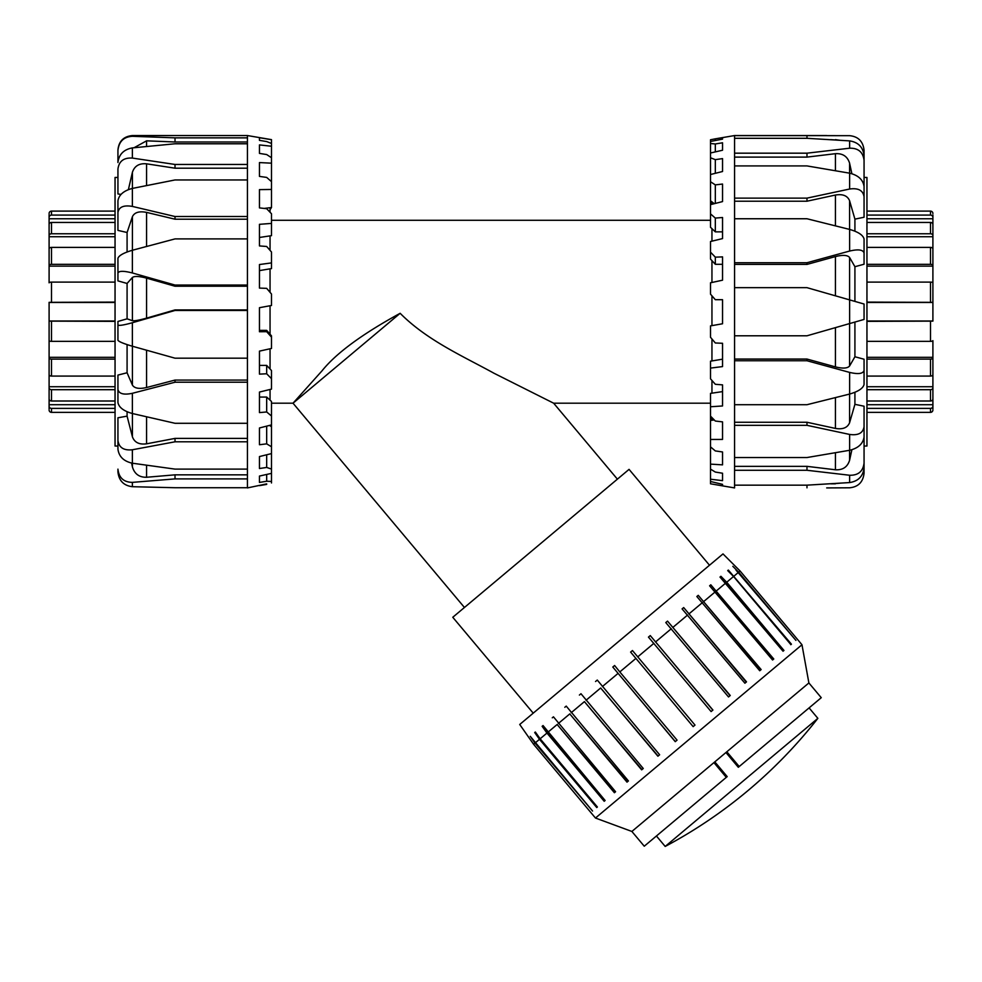 <?xml version="1.0" encoding="UTF-8"?>
<svg xmlns="http://www.w3.org/2000/svg" width="982" height="982" viewBox="0 0 982 982"><rect width="100%" height="100%" fill="white"/><g stroke="black" fill="none" stroke-linecap="round" stroke-linejoin="round"><path stroke-width="1.47" d="M533.226 713.153L452.776 617.273L629.057 469.371L709.507 565.239M270.05 207.693L270.05 212.222M270.05 235.876L270.05 250.349M270.05 268.822L270.05 292.329M270.05 305.746L270.05 334.224M270.05 348.77L270.05 368.999M270.05 389.461L270.05 400.165M711.95 420.259L711.95 417.608M711.95 393.156L711.95 380.464M711.95 360.946L711.95 338.999M711.95 325.631L711.95 295.815M711.95 282.472L711.95 260.623M711.95 241.167L711.95 228.646M711.95 204.281L711.95 201.875M400.153 313.295C362.162 334.064 336.114 353.25 322.022 370.828L293.017 403.197L400.153 313.295C426.974 340.361 463.234 356.294 493.995 373.246L553.652 403.197L710.502 403.197M271.498 403.197L293.017 403.197L464.449 607.49M617.383 479.155L553.652 403.197M734.229 565.141L722.998 553.909L519.723 724.483L533.594 744.27L595.473 818.031L801.975 644.744L740.084 570.996L734.266 565.19M650.268 635.587L712.92 710.047L711.103 711.569L648.451 637.109L650.268 635.587L712.822 710.133M667.527 621.115L730.252 695.502L728.521 696.95L665.784 622.563L667.527 621.115L730.068 695.661M683.681 607.563L746.504 681.864L744.908 683.214L682.085 608.901L683.681 607.563L746.222 682.097M698.251 595.337L761.148 669.577L759.737 670.755L696.839 596.516L698.251 595.337L760.792 669.871M710.796 584.806L773.767 658.996L772.576 659.99L709.605 585.8L710.796 584.806L773.337 659.352M783.035 651.213L720.002 577.072L720.923 576.299L783.035 651.213L783.955 650.44L726.717 582.228L733.542 576.495L727.711 570.603L728.349 570.076L790.891 644.622L733.542 576.495M720.923 576.299L726.717 582.228M728.349 570.076L791.418 644.18L790.78 644.708M732.83 566.319L738.673 572.187L795.923 640.399L735.948 570.039M619.814 671.921L677.064 740.133L675.248 741.656L612.793 667.036L614.609 665.514L619.814 671.921L635.919 658.406L630.604 652.085L632.457 650.538L637.76 656.86L632.457 650.538L637.76 656.86L653.852 643.357M595.546 681.508L597.277 680.06L659.634 754.765L657.903 756.214L600.653 687.989L658.087 756.054M579.392 695.072L580.988 693.734L643.259 768.501L641.663 769.839L584.413 701.627L641.933 769.606M564.81 707.298L566.233 706.107L628.419 780.948L627.007 782.138L569.769 713.914L627.363 781.832M552.277 717.817L553.455 716.823L615.579 791.725L614.401 792.719L557.15 724.495L614.818 792.364M542.138 726.324L543.058 725.551L605.121 800.502L604.2 801.275L546.962 733.051L542.138 726.324L605.121 800.502M530.243 736.304L592.563 811.034L534.994 743.092L530.243 736.304L533.361 740.023M534.711 732.547L597.375 806.995L596.749 807.535L539.499 739.311L534.711 732.547L535.35 732.02L540.137 738.783L597.375 806.995M612.793 667.036L675.334 741.582M533.594 744.27L534.994 743.092M535.313 742.822L539.499 739.311M540.137 738.783L546.962 733.051M547.882 732.277L557.15 724.495M558.341 723.501L569.769 713.914M571.18 712.736L584.413 701.627M586.009 700.289L600.653 687.989M602.396 686.541L617.997 673.443M655.669 641.835L671.283 628.738M673.014 627.277L687.658 614.99M689.254 613.652L702.498 602.543M703.91 601.352L715.338 591.765M716.516 590.771L725.784 583.001M734.168 575.968L738.354 572.457M738.673 572.187L740.084 570.996M630.604 652.085L693.157 726.631L694.998 725.084L637.76 656.86M714.81 761.872L727.196 776.615L726.299 777.363L713.926 762.609L726.827 751.782L739.213 766.537L738.317 767.273L725.943 752.531M726.299 777.363L644.253 846.214L631.88 831.459L713.926 762.609M726.827 751.782L808.886 682.944L821.259 697.686L739.213 766.537M595.473 818.031L631.88 831.459M656.43 836.001L665.195 846.447L735.96 787.073L817.859 718.345L809.094 707.899M115.054 321.36L49.1 321.126L49.1 340.644A2.406 0.7 0 0 0 51.506 341.343L115.054 341.343M115.054 359.13L51.506 359.13A2.406 1.129 180 0 1 49.1 358.013L49.1 302.333L115.054 302.1M115.054 389.694L51.506 389.694A2.406 1.854 180 0 1 49.1 387.841L49.1 357.325L115.054 357.325M49.1 358.013L49.1 374.547A2.406 1.534 0 0 0 51.506 376.081L115.054 376.081M49.1 386.724L115.054 386.724M49.1 387.841L49.1 398.888A2.406 2.124 0 0 0 51.506 401.012L115.054 401.012M115.054 408.389L51.506 408.389A2.406 2.295 180 0 1 49.1 406.082L49.1 397.612M49.1 404.707L115.054 404.707M51.506 408.389L51.506 412.366A2.406 2.394 0 0 1 49.1 409.96A2.406 2.394 -0 0 0 51.506 412.366L115.054 412.366M49.1 406.082L49.1 408.966M49.1 214.493L49.1 217.378A2.406 2.295 0 0 1 51.506 215.083L115.054 215.083M115.054 211.105L51.506 211.105A2.406 2.394 180 0 0 49.1 213.499M115.054 282.116L51.506 282.116A2.406 0.7 180 0 0 49.1 282.828L49.1 214.935M49.1 218.765L115.054 218.765M115.054 222.448L51.506 222.448A2.406 2.124 180 0 0 49.1 224.571L49.1 235.631A2.406 1.854 0 0 1 51.506 233.765L115.054 233.765M49.1 236.736L115.054 236.736M115.054 247.39L51.506 247.39A2.406 1.534 180 0 0 49.1 248.912L49.1 265.459A2.406 1.129 0 0 1 51.506 264.33L115.054 264.33M115.054 266.134L49.1 266.134L49.1 265.459M49.1 302.468L115.054 302.468M49.1 320.991L115.054 320.991M866.946 302.1L932.9 302.333L932.9 282.828A2.406 0.7 180 0 0 930.494 282.116L866.946 282.116M866.946 264.33L930.494 264.33A2.406 1.129 0 0 1 932.9 265.459L932.9 321.126L866.946 321.36M866.946 233.765L930.494 233.765A2.406 1.854 0 0 1 932.9 235.631L932.9 266.134L866.946 266.134M932.9 265.459L932.9 248.912A2.406 1.534 180 0 0 930.494 247.39L866.946 247.39M932.9 236.736L866.946 236.736M932.9 235.631L932.9 224.571A2.406 2.124 180 0 0 930.494 222.448L866.946 222.448M866.946 215.083L930.494 215.083A2.406 2.295 0 0 1 932.9 217.378L932.9 225.848M932.9 218.765L866.946 218.765M930.494 215.083L930.494 211.105A2.406 2.394 180 0 1 932.9 213.499A2.406 2.394 180 0 0 930.494 211.105L866.946 211.105M932.9 217.378L932.9 214.935M932.9 408.966L932.9 406.082A2.406 2.295 180 0 1 930.494 408.389L866.946 408.389M866.946 412.366L930.494 412.366A2.406 2.394 -0 0 0 932.9 409.96M866.946 341.343L930.494 341.343A2.406 0.7 0 0 0 932.9 340.644L932.9 408.524M932.9 404.707L866.946 404.707M866.946 401.012L930.494 401.012A2.406 2.124 0 0 0 932.9 398.888L932.9 387.841A2.406 1.854 180 0 1 930.494 389.694L866.946 389.694M932.9 386.724L866.946 386.724M866.946 376.081L930.494 376.081A2.406 1.534 0 0 0 932.9 374.547L932.9 358.013A2.406 1.129 180 0 1 930.494 359.13L866.946 359.13M866.946 357.325L932.9 357.325L932.9 358.013M932.9 320.991L866.946 320.991M932.9 302.468L866.946 302.468M826.734 135.553L734.573 135.553L734.573 138.302L806.983 138.302L806.983 135.639L849.626 135.676C858.268 136.535 863.08 141.396 864.062 150.258L864.062 177.435L866.946 177.435L866.946 446.037L864.062 446.037L864.062 473.214C863.08 482.076 858.268 486.937 849.626 487.796L826.697 487.919M849.626 482.567C858.268 481.229 863.08 476.295 864.062 467.763L864.062 463.001C863.08 471.36 858.268 475.448 849.626 475.251L849.626 482.567L806.983 485.157L806.983 487.821M864.062 436.867L864.062 463.001M734.573 466.352L806.983 466.352L835.424 469.777C842.752 470.194 847.466 467.039 849.577 460.325L851.885 449.744M806.983 466.352L806.983 470.28L849.626 475.251M849.626 450.284C858.268 448.185 863.08 443.741 864.062 436.941L864.062 426.642C863.08 433.05 858.268 435.652 849.626 434.437L849.626 450.284L806.983 457.538L734.573 457.538L734.573 487.821M734.573 422.26L806.983 422.26L835.424 428.422C842.752 429.637 847.466 427.759 849.577 422.776L854.917 404.339L864.062 406.217L864.062 426.642M806.983 422.26L806.983 425.329L849.626 434.437M849.626 394.052C858.268 391.536 863.08 388.356 864.062 384.478L864.062 370.41C863.08 373.761 858.268 374.424 849.626 372.411L849.626 394.052L806.983 404.707L734.573 404.707L734.573 457.538M734.573 359.056L806.983 359.056L835.424 366.887C842.752 368.704 847.466 368.41 849.577 366.016L854.917 356.761L864.062 359.228L864.062 370.41M806.983 359.056L806.983 360.738L849.626 372.411M864.062 359.228L864.062 373.307M849.626 323.569L864.062 319.432L864.062 304.027L849.626 299.891L849.626 323.569L806.983 335.795L734.573 335.795L734.573 404.707M734.573 138.302L734.573 287.665L806.983 287.665L849.626 299.891M734.573 287.665L734.573 335.795M849.626 251.048C858.268 249.035 863.08 249.698 864.062 253.061L864.062 238.982C863.08 235.115 858.268 231.924 849.626 229.42L849.626 251.048L806.983 262.734L734.573 262.734M864.062 250.165L864.062 264.232L854.917 266.699L849.577 257.444C847.466 255.05 842.752 254.755 835.424 256.572L806.983 264.416L806.983 262.734M864.062 264.232L864.062 253.061M734.573 218.753L806.983 218.753L849.626 229.42M849.626 189.023C858.268 187.808 863.08 190.41 864.062 196.83L864.062 186.519C863.08 179.731 858.268 175.275 849.626 173.176L849.626 189.023L806.983 198.131L734.573 198.131M864.062 196.83L864.062 217.243L854.917 219.133L849.577 200.696C847.466 195.7 842.752 193.822 835.424 195.037L806.983 201.212L806.983 198.131M734.573 165.921L806.983 165.921L849.626 173.176M849.626 148.208C858.268 148.012 863.08 152.1 864.062 160.459L864.062 155.696C863.08 147.165 858.268 142.23 849.626 140.892L849.626 148.208L806.983 153.18L734.573 153.18M851.885 173.728L849.577 163.135C847.466 156.42 842.752 153.278 835.424 153.683L806.983 157.108L806.983 153.18M864.062 186.592L864.062 160.459M806.983 138.302L849.626 140.892M806.983 135.639L734.573 135.639M715.326 264.293L710.502 259.064L710.502 252.141L715.326 257.174L715.326 264.293L722.543 264.293M715.326 257.174L722.543 256.879L722.543 280.189L710.502 282.791L710.502 294.158L715.326 299.694L722.543 299.694L722.543 323.765L710.502 325.889L710.502 337.28L715.326 342.976L722.543 343.283L722.543 366.593L710.502 368.09L710.502 361.18L722.543 359.179M715.326 231.862L710.502 227.284L710.502 213.867L715.326 218.09L715.326 231.862L722.543 231.862M715.326 218.09L722.543 217.501L722.543 238.589L710.502 241.511L710.502 252.141M714.319 203.679L710.502 200.794L710.502 181.731L715.326 184.886L715.326 203.421M715.326 184.886L722.543 184.039L722.543 201.58L710.502 204.649L710.502 200.794M715.326 159.649L722.543 158.605L722.543 171.506L710.502 174.514L710.502 157.771L715.326 159.649L715.326 173.298M715.326 143.961L722.543 142.795L722.543 150.234L710.502 152.996L710.502 143.495L715.326 143.961L715.326 151.891M715.326 138.83L722.543 137.603L722.543 139.113L710.502 141.457L710.502 139.775L715.326 138.83L715.326 140.512M722.543 485.869L710.502 483.795L710.502 481.487L722.543 484.359L722.543 485.869L734.573 487.919M722.543 480.664L710.502 479.216L710.502 469.114L715.326 472.06L722.543 473.226L722.543 480.664M722.543 464.854L710.502 464.13L710.502 446.859L715.326 450.922L722.543 451.966L722.543 464.854M710.502 420.431L710.502 416.11L715.326 421.033L722.543 421.879L722.543 439.42L710.502 439.457L710.502 420.431L714.282 419.989M710.502 368.09L710.502 378.807L715.326 384.281L722.543 384.883L722.543 405.971L710.502 406.757L710.502 393.377L722.543 391.609M710.502 406.757L710.502 416.11M710.502 439.457L710.502 446.859M710.502 464.13L710.502 469.114M710.502 479.216L710.502 481.487M710.502 141.457L710.502 143.495M710.502 152.996L710.502 157.771M710.502 174.514L710.502 181.731M710.502 204.649L710.502 213.867M722.543 137.603L734.573 135.553M806.983 157.108L734.573 157.108M806.983 201.212L734.573 201.212M806.983 264.416L734.573 264.416M734.573 470.28L806.983 470.28M806.983 485.157L734.573 485.157M734.573 425.329L806.983 425.329M734.573 360.738L806.983 360.738M854.917 266.699L854.917 301.413M854.917 322.059L854.917 356.761M854.917 392.284L854.917 404.339M854.917 219.133L854.917 231.175M117.938 150.037L117.938 150.418C118.92 141.543 123.732 136.842 132.374 136.302L132.374 135.553C123.609 136.4 118.797 141.224 117.938 149.988M121.019 194.387L117.938 193.957L117.938 169.137C118.92 161.244 123.732 157.55 132.374 158.077L132.374 147.901C123.732 149.51 118.92 154.383 117.938 162.521L117.938 150.418M134.068 147.73L146.576 140.831L175.017 141.985L175.017 137.861L132.374 136.302M247.427 168.192L175.017 168.192L146.576 163.822C139.248 163.147 134.534 165.958 132.423 172.243L128.384 189.624M175.017 168.192L175.017 164.46L132.374 158.077M132.374 188.421C123.732 190.692 118.92 194.829 117.938 200.819L117.938 212.517C118.92 206.957 123.732 204.931 132.374 206.416L132.374 188.421L175.017 179.952L247.427 179.952L247.427 135.553L271.498 139.64L271.498 143.458L266.674 141.568L259.457 140.352L259.457 137.738L271.498 139.702M247.427 219.207L175.017 219.207L146.576 212.394C139.248 210.958 134.534 212.37 132.423 216.629L127.083 232.501L117.938 230.389L117.938 212.517M175.017 219.207L175.017 216.519L132.374 206.416M132.374 250.263C123.732 252.816 118.92 255.492 117.938 258.291L117.938 273.057C118.92 270.799 123.732 270.762 132.374 272.971L132.374 250.263L175.017 238.908L247.427 238.908L247.427 179.952M247.427 286.228L175.017 286.228L146.576 278.139C139.248 276.2 134.534 275.967 132.423 277.452L127.083 283.454L117.938 280.889L117.938 273.057M175.017 286.228L175.017 285.05L132.374 272.971M117.938 280.889L117.938 266.122M132.374 322.734C123.732 325.116 118.92 325.877 117.938 325.005L117.938 340.275C118.92 341.711 123.732 343.688 132.374 346.229L132.374 322.734L175.017 310.459L247.427 310.459L247.427 238.908M266.674 483.88L247.427 487.919L247.427 358.185L175.017 358.185L132.374 346.229M247.427 309.919L175.017 309.919L146.576 318.131C139.248 320.181 134.534 321.04 132.423 320.697L127.083 318.831L117.938 321.445L117.938 325.005M132.374 393.303C123.732 395.108 118.92 393.807 117.938 389.424L117.938 402.559C118.92 407.432 123.732 411.09 132.374 413.52L132.374 393.303L175.017 382.219L247.427 382.219M117.938 389.424L117.938 375.087L127.083 372.767L132.423 385.116C134.534 388.381 139.248 389.179 146.576 387.522L175.017 380.071L175.017 382.219M247.427 423.291L175.017 423.291L132.374 413.52M132.374 449.768C123.732 450.677 118.92 447.559 117.938 440.402L117.938 449.142C118.92 456.618 123.732 461.307 132.374 463.209L132.374 449.768L175.017 441.802L247.427 441.802M117.938 440.402L117.938 417.78L127.083 416.147L132.423 436.843C134.534 442.477 139.248 444.797 146.576 443.815L175.017 438.402L175.017 441.802M247.427 469.114L175.017 469.114L132.374 463.209M132.374 482.371C123.732 482.223 118.92 477.817 117.938 469.138L117.938 471.961C118.92 480.75 123.732 485.66 132.374 486.704L132.374 482.371L175.017 478.897L247.427 478.897M131.613 463.074L132.423 466.941C134.534 473.962 139.248 477.399 146.576 477.264L175.017 474.834L175.017 478.897M117.938 470.66L117.938 469.138M247.427 487.723L175.017 487.723L132.374 486.704M269.522 425.402L271.498 426.802L271.498 446.773L266.674 443.852L266.674 426.127M266.674 443.852L259.457 444.736L259.457 427.968L271.498 424.899L271.498 426.667M266.674 467.444L259.457 468.512L259.457 456.556L271.498 453.586L271.498 469.065L266.674 467.444L266.674 454.776M266.674 481.241L259.457 482.432L259.457 476.061L271.498 473.361L271.498 481.462L266.674 481.241L266.674 474.441M266.674 484.396L259.457 485.636M259.457 162.582L271.498 163.172L271.498 181.645L266.674 177.411L259.457 176.404L259.457 162.582M266.674 331.683L266.674 330.369L271.498 335.881L271.498 337.157L266.674 331.683L259.457 331.744L259.457 307.697L271.498 305.476L271.498 294.035L266.674 288.352L259.457 288.094L259.457 264.539L271.498 262.906L271.498 252.018L266.674 246.482L259.457 245.93L259.457 224.326L271.498 223.405L271.498 213.757L266.674 208.7L259.457 207.902L259.457 189.624L271.498 189.452L271.498 207.521L264.146 208.43M271.498 223.405L271.498 235.655L259.457 237.472M271.498 262.906L271.498 268.577L259.457 270.615M266.674 373.774L266.674 365.402L271.498 370.533L271.498 378.684L266.674 373.774L259.457 374.13L259.457 351.126L271.498 348.45L271.498 337.157M259.457 137.738L259.457 140.352M259.457 144.919L271.498 146.244L271.498 157.721L266.674 154.555L259.457 153.401L259.457 144.919M270.05 209.682L271.498 207.521M259.457 330.369L266.674 330.369M259.457 365.402L266.674 365.402M271.498 163.172L271.498 157.721M271.498 146.244L271.498 143.458M259.457 397.059L266.674 397.059L271.498 401.478L271.498 416.012L266.674 411.961L259.457 412.6L259.457 392.063L271.498 389.105L271.498 378.684M271.498 189.452L271.498 181.645M271.498 482.972L271.498 481.462M271.498 473.361L271.498 469.065M271.498 453.586L271.498 446.773M259.457 468.512L259.457 456.556M266.674 411.961L266.674 397.059M271.498 424.899L271.498 416.012M247.427 358.185L247.427 310.459M175.017 474.834L247.427 474.834M175.017 438.402L247.427 438.402M175.017 380.071L247.427 380.071M247.427 141.985L175.017 141.985M247.427 137.861L175.017 137.861M247.427 164.46L175.017 164.46M132.374 147.901L175.017 143.777L247.427 143.777M247.427 216.519L175.017 216.519M247.427 285.05L175.017 285.05M127.083 416.147L127.083 411.74M127.083 372.767L127.083 344.596M127.083 318.831L127.083 283.454M127.083 251.981L127.083 232.501M117.938 446.037L115.054 446.037L115.054 177.435L117.938 177.435M51.506 376.081L51.506 359.13M51.506 401.012L51.506 389.694M51.506 215.083L51.506 211.105M51.506 233.765L51.506 222.448M51.506 264.33L51.506 247.39M51.506 302.1L51.506 282.116M51.506 341.343L51.506 321.36M930.494 247.39L930.494 264.33M930.494 222.448L930.494 233.765M930.494 408.389L930.494 412.366M930.494 389.694L930.494 401.012M930.494 359.13L930.494 376.081M930.494 321.36L930.494 341.343M930.494 282.116L930.494 302.1M830.674 139.64L835.424 139.935M835.424 153.683L835.424 170.684M849.577 173.163L849.577 163.135M835.424 195.037L835.424 225.823M849.577 229.407L849.577 200.696M835.424 256.572L835.424 295.815M849.577 299.878L849.577 257.444M835.424 327.644L835.424 366.887M849.577 366.016L849.577 323.594M835.424 397.636L835.424 428.422M849.577 422.776L849.577 394.064M835.424 452.776L835.424 469.777M849.577 460.325L849.577 450.296M835.424 483.525L839.389 483.267M146.576 477.264L146.576 465.259M132.423 463.209L132.423 466.941M146.576 443.815L146.576 416.822M132.423 413.532L132.423 436.843M146.576 387.522L146.576 350.218M132.423 346.241L132.423 385.116M146.576 318.131L146.576 278.139M132.423 277.452L132.423 320.697M146.576 246.457L146.576 212.394M132.423 216.629L132.423 250.25M146.576 146.441L146.576 140.831M146.576 185.537L146.576 163.822M132.423 172.243L132.423 188.409M271.498 220.275L710.502 220.275M808.886 682.944L801.975 644.744M665.195 846.447A481.376 481.376 0 0 0 817.859 718.345M835.424 139.64L839.389 140.193M830.674 483.819L835.424 483.819M132.374 135.553L247.427 135.553"/></g></svg>
